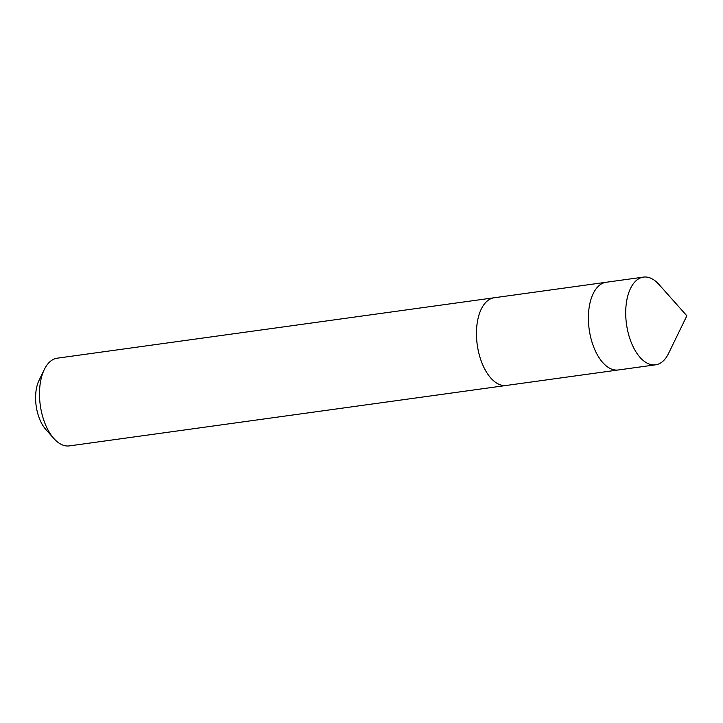 <?xml version="1.0" encoding="UTF-8"?>
<svg xmlns="http://www.w3.org/2000/svg" width="723" height="723" viewBox="0 0 723 723"><rect width="100%" height="100%" fill="white"/><g stroke="black" fill="none" stroke-linecap="round" stroke-linejoin="round"><path stroke-width="1.08" d="M506.778 385.395A44.275 23.263 -97.9 0 1 506.353 385.458A44.266 23.263 -97.9 0 1 483.118 365.748A44.266 23.263 -97.9 0 1 494.225 297.759L606.163 282.268A44.275 23.263 82.1 0 0 595.056 350.266A44.275 23.263 82.1 0 0 618.292 369.977L655.598 364.817A44.275 23.263 -97.9 0 1 632.372 345.106A44.275 23.263 -97.9 0 1 643.47 277.108A44.275 23.263 -97.9 0 1 658.996 284.501L686.85 315.797L668.54 353.484A44.275 23.263 -97.9 0 1 655.598 364.817M643.47 277.108L606.163 282.268A44.275 23.263 82.1 0 0 595.056 350.266A44.275 23.263 82.1 0 0 618.292 369.977L506.353 385.449A44.275 23.263 -97.9 0 1 477.243 344.79A44.275 23.263 -97.9 0 1 494.225 297.749A44.275 23.263 -97.9 0 1 494.64 297.695M506.353 385.458L69.381 445.892A44.275 23.263 -97.9 0 1 53.854 438.5A44.275 23.263 -97.9 0 1 44.311 369.516A44.275 23.263 -97.9 0 1 57.244 358.183L494.225 297.749M53.854 438.5L45.811 429.462A31.496 16.548 -97.9 0 1 39.024 380.397L44.311 369.516"/></g></svg>
